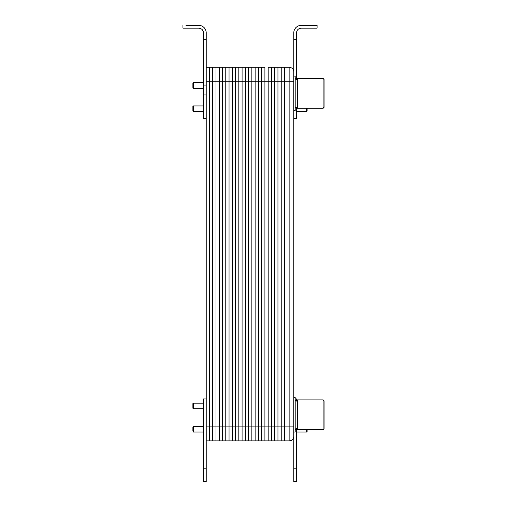 <?xml version="1.0" encoding="UTF-8"?>
<svg xmlns="http://www.w3.org/2000/svg" width="507" height="507" viewBox="0 0 507 507"><rect width="100%" height="100%" fill="white"/><g stroke="black" fill="none" stroke-linecap="round" stroke-linejoin="round"><path stroke-width="0.76" d="M289.136 440.887A4.658 4.658 0 0 0 293.794 436.229L293.794 71.937A4.658 4.658 0 0 0 289.136 67.279L284.478 67.279L284.478 81.253L284.478 67.279L289.136 67.279L289.136 440.887L284.478 440.887L289.136 440.887M293.794 426.913L284.478 426.913L284.478 81.253L293.794 81.253M284.471 67.279L281.22 67.279L284.478 67.279L284.478 426.913L281.22 426.913L281.214 440.887L281.22 426.913L277.956 426.913L277.956 81.253L277.95 426.913L274.699 426.913L274.699 440.887L274.699 81.253L274.693 426.913L271.435 426.913L271.435 81.253L271.429 426.913L268.171 426.913L268.171 81.253L268.171 426.913L264.914 426.913L264.914 81.253L264.908 426.913L264.908 440.887L284.471 440.887L281.22 440.887L281.22 67.279L281.22 81.253L284.471 81.253L284.471 440.887M264.914 440.881L264.914 67.279L261.65 67.279L264.908 67.279L264.908 81.253L274.693 81.253L274.699 67.279L274.699 81.253L281.214 81.253L281.214 67.279L277.95 67.279L277.956 440.881M264.908 426.913L261.65 426.913L261.65 81.253L261.65 440.887L264.908 440.887M261.65 440.881L261.65 67.279L258.393 67.279L261.65 67.279L261.65 81.253L264.908 81.253M268.171 81.253L268.171 67.279L271.429 67.279L268.171 67.279L268.171 440.881M281.214 67.279L274.699 67.279L277.95 67.279L277.956 81.253M277.956 426.913L277.956 440.887M271.435 81.253L271.435 67.279L274.693 67.279L271.435 67.279L271.435 440.881M268.171 426.913L268.171 440.887M274.699 440.881L274.693 67.279M274.693 440.887L271.435 440.887L271.435 426.913M261.65 426.913L258.393 426.913L258.393 81.253L258.386 426.913L255.129 426.913L255.129 81.253L255.129 426.913L251.865 426.913L251.865 440.887L251.871 67.279L255.129 67.279L251.865 67.279L251.865 426.913L245.35 426.913L245.344 440.887L245.35 81.253L245.344 426.913L242.086 426.913L242.086 81.253L242.08 440.887L248.607 440.881L248.601 67.279L248.601 440.887M242.086 440.881L242.086 67.279L245.344 67.279L238.829 67.279L242.08 67.279L242.08 81.253L245.344 81.253L245.35 67.279L245.344 81.253L258.386 81.253L258.393 67.279L258.393 81.253L261.65 81.253M238.829 440.881L238.829 81.253L238.829 440.887L242.08 440.887M238.822 67.279L235.565 67.279L238.822 67.279L238.829 81.253L238.829 67.279L238.822 81.253L242.08 81.253M255.129 81.253L255.129 67.279L258.386 67.279L255.129 67.279L255.129 440.887L261.65 440.887M255.129 440.881L251.871 440.887L251.871 67.279L245.35 67.279L245.35 440.887M258.386 67.279L258.393 440.881M258.386 426.913L258.386 440.887M255.129 426.913L255.129 440.887M245.35 67.279L248.601 67.279M251.865 67.279L248.607 67.279L248.607 440.887L251.865 440.887M222.522 440.881L222.522 81.253L222.516 426.913L219.258 426.913L219.258 81.253L219.258 440.887L216.001 440.887L238.822 440.887L235.565 440.887L235.565 67.279L235.565 81.253L238.822 81.253L238.822 440.887M219.258 81.253L219.258 67.279L219.258 81.253L222.516 81.253L222.522 67.279L222.516 81.253L225.78 81.253L225.78 426.913L225.78 67.279L225.78 81.253L229.037 81.253L229.044 440.887L229.044 67.279L229.044 81.253L232.301 81.253L232.301 426.913L232.301 67.279L232.301 81.253L235.559 81.253L235.559 67.279L229.044 67.279L232.301 67.279L232.301 440.887L232.301 426.913L229.044 426.913L229.037 67.279L216.001 67.279L216.001 81.253L215.995 67.279L216.001 440.881L212.737 440.887L212.737 67.279L212.737 81.253L219.258 81.253L219.258 440.887M212.737 440.881L212.737 426.913L216.001 426.913L216.001 81.253L216.001 426.913L219.258 426.913M222.516 426.913L222.522 67.279L225.78 67.279L225.78 440.887L225.78 426.913L222.522 426.913M219.258 67.279L222.516 67.279M232.301 440.881L232.301 426.913L235.559 426.913L235.559 440.887M235.565 440.881L235.565 426.913L242.08 426.913M225.78 440.881L225.78 426.913L229.044 426.913L229.044 440.881M225.78 67.279L229.037 67.279M209.48 440.881L209.48 81.253L209.473 440.887L206.216 440.887L212.731 440.887L209.473 440.887L209.48 67.279L209.473 81.253L212.731 81.253L212.731 440.887M206.216 118.518L203.421 118.518L203.421 39.324L206.216 39.324L206.216 67.279L209.473 67.279L206.216 67.279L206.216 81.253L209.473 81.253L209.48 67.279L212.731 67.279L212.737 81.253L212.737 426.913L206.216 426.913L206.216 481.65L203.421 481.65L203.421 468.842L206.216 468.842M206.216 426.913L206.216 81.253M216.001 67.279L209.48 67.279M306.653 429.708L306.653 432.04L307.122 431.571L307.122 429.708L323.143 429.708L323.143 399.896L324.074 400.828L324.074 428.776L323.143 429.708L297.52 429.708C296.747 428.206 295.968 428.206 295.194 429.708M324.074 107.338L324.074 79.39L323.143 78.458L323.143 108.27L324.074 107.338M323.143 78.458L297.52 78.458L297.52 108.27L323.143 108.27M293.794 39.324L296.589 39.324L296.589 32.803A4.658 4.658 0 0 1 301.247 28.145L317.09 28.145L317.09 25.35L301.247 25.35A7.453 7.453 0 0 0 293.794 32.803L293.794 76.126L295.194 76.126L295.194 110.602L293.794 110.602M297.52 108.27C296.747 106.768 295.968 106.768 295.194 108.27M323.143 399.896L297.52 399.896L297.52 429.708M293.794 397.564L295.194 397.564L295.194 432.04L293.794 432.04L293.794 481.65L296.589 481.65L296.589 428.567M206.216 32.803L206.216 39.324L206.216 32.803A7.453 7.453 0 0 0 198.763 25.35L185.955 25.35M203.421 39.324L203.421 32.803A4.658 4.658 0 0 0 198.763 28.145L182.926 28.145L182.926 25.35M195.734 25.35L198.763 25.35M203.073 31.041L203.421 32.803M317.09 25.35L314.061 25.35M304.276 25.35L301.247 25.35M296.589 32.803L296.937 31.041M296.589 39.324L296.589 79.599M293.794 118.518L296.589 118.518L296.589 107.129M206.216 398.965L203.421 398.965L203.421 468.842M296.589 401.037L296.589 398.965L295.194 398.965M306.653 108.27L306.653 111.534L307.122 111.065L307.122 108.27M192.894 403.623L192.894 408.281L193.357 408.743L193.357 403.154L192.894 403.623M203.421 105.944L193.357 105.944L192.894 106.407L192.894 111.065L193.357 111.534L193.357 105.957M192.894 83.148L192.894 87.774L193.357 88.237L193.357 82.647L192.894 83.116M192.894 430.741L193.357 432.04L193.357 426.444L192.894 426.913L192.894 430.741M293.794 278.33L293.794 229.836M206.216 94.961L203.421 94.961M206.216 85.081L203.421 85.081M296.589 468.842L293.794 468.842M297.52 78.458C297.07 80.011 296.291 80.011 295.194 78.458M297.52 399.896C297.07 401.443 296.291 401.443 295.194 399.896M296.589 111.534L306.653 111.534M296.589 432.04L306.653 432.04M203.421 403.154L193.357 403.154M203.421 408.743L193.357 408.743M203.421 111.534L193.357 111.534M203.421 82.647L193.357 82.647M203.421 88.237L193.357 88.237M203.421 426.444L193.357 426.444M203.421 432.04L193.357 432.04"/></g></svg>
